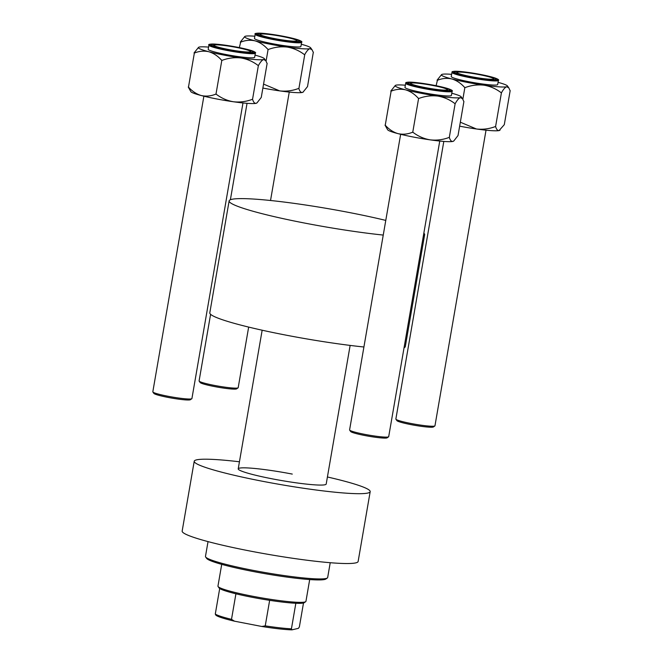 <?xml version="1.0" encoding="UTF-8"?>
<svg xmlns="http://www.w3.org/2000/svg" width="663" height="663" viewBox="0 0 663 663"><rect width="100%" height="100%" fill="white"/><g stroke="black" fill="none" stroke-linecap="round" stroke-linejoin="round"><path stroke-width="0.99" d="M327.315 578.003L325.889 579.006A60.764 5.635 -170.2 0 1 252.653 571.407A60.764 5.635 -170.2 0 1 206.657 558.412L205.646 556.995A61.999 5.752 9.8 0 0 252.586 570.255A61.999 5.752 9.8 0 0 327.315 578.003A61.999 5.752 9.8 0 0 327.671 577.523L330.224 562.713M327.414 476.979A89.281 8.287 -170.2 0 1 370.186 491.648L358.128 561.486A89.281 8.287 -170.2 0 1 250.001 551.019A89.281 8.287 -170.2 0 1 182.159 531.088L194.226 461.249A89.281 8.287 -170.2 0 1 239.434 461.78M370.186 491.648A89.281 8.287 -170.2 0 1 262.067 481.181A89.281 8.287 -170.2 0 1 194.226 461.249M292.275 474.086A44.645 4.144 9.8 0 0 238.216 468.849A44.645 4.144 9.8 0 0 272.137 478.819A44.645 4.144 9.8 0 0 326.196 484.048L350.139 345.415M208.033 541.605L205.472 556.414A61.999 5.752 9.8 0 0 205.646 556.995M451.785 93.234A33.548 3.116 -170.2 0 1 461.158 96.806A33.548 3.116 -170.2 0 1 460.379 97.635A33.548 3.116 9.8 0 1 437.729 96.06A33.548 3.116 -170.2 0 1 420.624 93.185A33.548 3.116 -170.2 0 1 405.549 89.828C410.273 91.245 414.516 94.055 418.278 98.24L419.049 98.389C425.149 96.127 431.373 95.356 437.729 96.06C443.953 97.13 449.622 99.599 454.735 103.469L455.274 103.503C457.147 100.13 458.846 98.174 460.379 97.635L462.509 98.696L463.785 101.447M418.278 98.24A38.512 3.572 9.8 0 0 418.668 98.315A38.512 3.572 9.8 0 0 419.049 98.389M424.279 87.657A21.083 1.956 -170.2 0 1 408.325 83.148A21.083 1.956 -170.2 0 1 433.793 85.419A21.083 1.956 -170.2 0 1 449.688 90.292A21.083 1.956 -170.2 0 1 424.279 87.657M422.878 92.654A23.561 2.188 9.8 0 0 451.412 95.414L452.125 91.279A23.561 2.188 -170.2 0 1 423.591 88.519A23.561 2.188 -170.2 0 1 405.69 83.256L404.977 87.392A23.561 2.188 9.8 0 0 422.878 92.654M463.909 101.48L458.025 135.542L453.782 140.979L452.812 141.434C451.346 141.6 450.202 140.316 449.39 137.572L448.851 137.539C442.751 139.794 436.527 140.564 430.171 139.86C423.947 138.791 418.278 136.321 413.165 132.451L412.726 132.393L418.618 98.323M449.282 137.597L455.166 103.527M412.726 132.393L412.394 132.302C407.629 134.249 402.831 134.688 397.982 133.628C393.258 132.21 389.007 129.409 385.244 125.216L391.129 91.154C395.894 89.207 400.701 88.767 405.549 89.828A33.548 3.116 -170.2 0 1 395.33 85.436A33.548 3.116 -170.2 0 1 396.01 85.171A33.548 3.116 -170.2 0 1 405.358 85.212M395.33 85.436L390.797 91.063M385.037 125.166L387.664 129.807A33.548 3.116 -170.2 0 0 397.982 133.628A33.548 3.116 -170.2 0 0 430.171 139.86A33.548 3.116 -170.2 0 0 452.812 141.434A33.548 3.116 -170.2 0 0 453.492 141.178L453.782 140.979M454.735 103.469A38.512 3.572 9.8 0 0 455.274 103.503M388.576 436.826L387.151 437.82A18.597 1.724 -170.2 0 1 362.661 435.085A18.597 1.724 -170.2 0 1 350.652 431.514L349.641 430.096A19.84 1.84 9.8 0 0 362.454 433.9A19.84 1.84 9.8 0 0 388.576 436.826A19.84 1.84 9.8 0 0 388.692 436.668L439.751 141.053M422.762 87.11A18.597 1.724 9.8 0 0 447.31 89.53A18.597 1.724 9.8 0 0 435.309 85.966A18.597 1.724 9.8 0 0 410.811 83.223A18.597 1.724 9.8 0 0 422.762 87.11M400.651 134.299L349.592 429.914A19.84 1.84 9.8 0 0 349.641 430.096M473.241 77.049A18.597 1.724 9.8 0 0 493.587 78.657A18.597 1.724 9.8 0 0 477.368 74.273A18.597 1.724 9.8 0 0 457.089 72.35A18.597 1.724 9.8 0 0 473.241 77.049M434.845 425.953L433.428 426.947A18.597 1.724 -170.2 0 1 413.14 425.024A18.597 1.724 -170.2 0 1 396.922 420.64L395.919 419.223A19.84 1.84 9.8 0 0 413.215 423.897A19.84 1.84 9.8 0 0 434.845 425.953A19.84 1.84 9.8 0 0 434.961 425.795L486.029 130.18M443.812 141.426L395.861 419.041A19.84 1.84 9.8 0 0 395.919 419.223M498.062 82.353A33.548 3.116 -170.2 0 1 507.435 85.933A33.548 3.116 -170.2 0 1 506.656 86.762A33.548 3.116 9.8 0 1 484.007 85.187A33.548 3.116 -170.2 0 1 466.901 82.311A33.548 3.116 -170.2 0 1 451.818 78.955C456.542 80.372 460.793 83.173 464.556 87.367L465.327 87.516C471.418 85.254 477.65 84.483 484.007 85.187C490.222 86.256 495.891 88.726 501.004 92.596L501.543 92.629C503.416 89.256 505.115 87.301 506.656 86.762L508.778 87.823L510.054 90.574M464.556 87.367A38.512 3.572 9.8 0 0 464.937 87.441A38.512 3.572 9.8 0 0 465.327 87.516M470.548 76.784A21.083 1.956 -170.2 0 1 454.594 72.267A21.083 1.956 -170.2 0 1 480.062 74.546A21.083 1.956 -170.2 0 1 495.957 79.419A21.083 1.956 -170.2 0 1 470.548 76.784M469.147 81.781A23.561 2.188 9.8 0 0 497.681 84.541L498.402 80.405A23.561 2.188 -170.2 0 1 469.868 77.646A23.561 2.188 -170.2 0 1 451.967 72.383L451.246 76.518A23.561 2.188 9.8 0 0 469.147 81.781M510.178 90.599L504.294 124.669L499.09 130.561C497.615 130.727 496.471 129.442 495.659 126.699L495.12 126.658C489.021 128.92 482.797 129.691 476.44 128.987L460.329 122.207M495.559 126.724L501.443 92.654M462.849 99.243L464.887 87.45M436.113 85.709L437.406 80.281C442.163 78.333 446.97 77.894 451.818 78.955A33.548 3.116 -170.2 0 1 441.599 74.554A33.548 3.116 -170.2 0 1 442.279 74.297A33.548 3.116 -170.2 0 1 451.627 74.339M441.599 74.554L437.066 80.19M500.051 130.097L499.769 130.304A33.548 3.116 -170.2 0 1 499.09 130.561A33.548 3.116 -170.2 0 1 476.44 128.987A33.548 3.116 -170.2 0 1 459.641 126.169M501.004 92.596A38.512 3.572 9.8 0 0 501.543 92.629M234.329 47.04A18.597 1.724 9.8 0 0 214.041 45.117A18.597 1.724 9.8 0 0 230.202 49.816A18.597 1.724 9.8 0 0 250.539 51.424A18.597 1.724 9.8 0 0 234.329 47.04M191.806 398.72L190.38 399.714A18.597 1.724 -170.2 0 1 170.093 397.792A18.597 1.724 -170.2 0 1 153.882 393.408L152.871 391.99A19.84 1.84 9.8 0 0 170.167 396.665A19.84 1.84 9.8 0 0 191.806 398.72A19.84 1.84 9.8 0 0 191.922 398.562L242.981 102.947M203.881 96.193L152.822 391.808A19.84 1.84 9.8 0 0 152.871 391.99M267.139 63.366L261.255 97.436L257.012 102.864L256.042 103.329C254.575 103.494 253.432 102.21 252.62 99.467L252.081 99.425C245.981 101.688 239.757 102.458 233.401 101.754A33.548 3.116 -170.2 0 1 216.287 98.878A33.548 3.116 -170.2 0 1 201.212 95.522C196.488 94.105 192.237 91.295 188.474 87.11L194.358 53.048C199.124 51.101 203.931 50.661 208.779 51.722C213.503 53.139 217.746 55.941 221.508 60.134L222.279 60.283C228.379 58.021 234.603 57.25 240.959 57.954C247.183 59.024 252.852 61.493 257.965 65.364L258.504 65.397C260.377 62.024 262.076 60.068 263.609 59.529L265.739 60.59L267.015 63.341M257.012 102.864L256.722 103.072A33.548 3.116 -170.2 0 1 256.042 103.329A33.548 3.116 -170.2 0 1 233.401 101.754C227.177 100.685 221.508 98.215 216.395 94.345L215.624 94.196C210.859 96.143 206.06 96.583 201.212 95.522A33.548 3.116 -170.2 0 1 190.894 91.701L188.267 87.06M237.023 47.313A21.083 1.956 -170.2 0 1 252.918 52.186A21.083 1.956 -170.2 0 1 227.508 49.551A21.083 1.956 -170.2 0 1 211.555 45.034A21.083 1.956 -170.2 0 1 237.023 47.313M208.92 45.15L208.207 49.286A23.561 2.188 9.8 0 0 226.108 54.548A23.561 2.188 9.8 0 0 254.642 57.308L255.354 53.173A23.561 2.188 -170.2 0 1 226.821 50.413A23.561 2.188 -170.2 0 1 208.92 45.15C207.834 44.222 210.295 43.899 216.295 44.181L237.429 47.222C252.661 50.181 256.821 52.452 255.354 53.173M252.512 99.491L258.396 65.422M215.956 94.287L221.848 60.217M255.015 55.12A33.548 3.116 -170.2 0 1 264.388 58.7A33.548 3.116 -170.2 0 1 263.609 59.529A33.548 3.116 -170.2 0 1 240.959 57.954A33.548 3.116 -170.2 0 1 208.779 51.722A33.548 3.116 -170.2 0 1 198.56 47.33L194.027 52.957M198.56 47.33A33.548 3.116 -170.2 0 1 199.24 47.065A33.548 3.116 9.8 0 1 208.588 47.106M221.508 60.134A38.512 3.572 9.8 0 0 222.279 60.283M257.965 65.364A38.512 3.572 9.8 0 0 258.504 65.397M238.075 387.847L236.658 388.841A18.597 1.724 -170.2 0 1 212.16 386.098A18.597 1.724 -170.2 0 1 200.151 382.534L199.149 381.117A19.84 1.84 9.8 0 0 211.953 384.921A19.84 1.84 9.8 0 0 238.075 387.847A19.84 1.84 9.8 0 0 238.191 387.689L248.658 327.091M210.594 314.32L199.091 380.935A19.84 1.84 9.8 0 0 199.149 381.117M284.808 36.987A18.597 1.724 9.8 0 0 260.319 34.244A18.597 1.724 9.8 0 0 272.269 38.131A18.597 1.724 9.8 0 0 296.817 40.551A18.597 1.724 9.8 0 0 284.808 36.987M283.292 36.44A21.083 1.956 -170.2 0 1 299.187 41.305A21.083 1.956 -170.2 0 1 273.778 38.669A21.083 1.956 -170.2 0 1 257.824 34.161A21.083 1.956 -170.2 0 1 283.292 36.44M255.197 34.277L254.476 38.413A23.561 2.188 9.8 0 0 272.377 43.675A23.561 2.188 9.8 0 0 300.911 46.435L301.632 42.299A23.561 2.188 -170.2 0 1 273.098 39.531A23.561 2.188 -170.2 0 1 255.197 34.277C254.111 33.349 256.564 33.026 262.565 33.299L283.698 36.349A22.815 2.113 9.8 0 0 256.647 33.316A22.815 2.113 9.8 0 0 273.388 38.769A22.815 2.113 9.8 0 0 300.43 41.794A22.815 2.113 9.8 0 0 283.681 36.349C298.93 39.308 303.099 41.578 301.632 42.299M303.281 91.991L302.32 92.455A33.548 3.116 -170.2 0 0 302.999 92.198L307.524 86.563L313.284 52.46M298.789 88.618L298.35 88.552C292.25 90.814 286.026 91.585 279.67 90.881A33.548 3.116 -170.2 0 0 302.32 92.455C300.845 92.621 299.701 91.337 298.889 88.593L304.773 54.523C306.646 51.15 308.345 49.195 309.886 48.656L312.008 49.717L313.408 52.493M266.078 61.137L268.117 49.344L268.556 49.402C274.648 47.148 280.88 46.377 287.236 47.081C293.452 48.15 299.121 50.62 304.234 54.49L304.673 54.548M262.871 88.063A33.548 3.116 -170.2 0 0 279.67 90.881L263.559 84.102M239.343 47.603L240.636 42.167C245.393 40.228 250.2 39.788 255.048 40.849C259.772 42.266 264.023 45.067 267.786 49.253L268.117 49.344M301.292 44.247A33.548 3.116 -170.2 0 1 310.665 47.819A33.548 3.116 -170.2 0 1 309.886 48.656A33.548 3.116 -170.2 0 1 287.236 47.081A33.548 3.116 -170.2 0 1 255.048 40.849A33.548 3.116 -170.2 0 1 244.829 36.448L240.296 42.084M244.829 36.448A33.548 3.116 -170.2 0 1 245.509 36.192A33.548 3.116 9.8 0 1 254.857 36.225M267.786 49.253A38.512 3.572 9.8 0 0 268.556 49.402M304.234 54.49A38.512 3.572 9.8 0 0 304.773 54.523M221.715 564.362L217.953 586.142A44.645 4.144 9.8 0 0 218.086 586.556A44.645 4.144 9.8 0 0 258.57 597.346A44.645 4.144 9.8 0 0 304.773 602.029A44.645 4.144 9.8 0 0 305.676 601.681A44.645 4.144 9.8 0 0 305.941 601.333L309.696 579.553M305.676 601.681L304.259 602.684A43.402 4.028 -170.2 0 1 303.372 603.015A43.402 4.028 -170.2 0 1 295.839 603.264A43.402 4.028 -170.2 0 1 269.65 600.322A43.402 4.028 -170.2 0 1 235.92 593.791A43.402 4.028 -170.2 0 1 219.702 588.512A43.402 4.028 -170.2 0 1 219.088 587.973L218.086 586.556M423.839 233.177A99.201 9.207 -170.2 0 1 424.643 234.669L405.308 346.6A99.201 9.207 -170.2 0 1 404.049 347.735M383.247 235.067A99.201 9.207 -170.2 0 1 281.203 218.218A99.201 9.207 -170.2 0 1 229.133 200.897A99.201 9.207 -170.2 0 1 231.71 199.348A99.201 9.207 -170.2 0 1 385.775 220.406M424.643 234.669A99.201 9.207 -170.2 0 1 423.384 235.804M363.912 346.998A99.201 9.207 -170.2 0 1 261.868 330.149A99.201 9.207 -170.2 0 1 209.798 312.828L229.133 200.897M215.831 615.107L215.284 614.062A43.402 4.028 9.8 0 0 231.503 619.341L234.495 621.181A42.159 3.912 -170.2 0 1 215.831 615.107M219.702 588.512L215.284 614.062M295.839 603.264L291.43 628.814L291.969 629.85A42.159 3.912 -170.2 0 1 261.827 626.477L234.495 621.181M303.497 602.99L299.361 626.949L298.4 628.342L291.969 629.85M235.92 593.791L231.503 619.341M261.827 626.477L265.241 625.872A43.402 4.028 9.8 0 0 291.43 628.814M269.65 600.322L265.241 625.872M423.889 87.748A22.815 2.113 9.8 0 0 450.923 90.773A22.815 2.113 9.8 0 0 434.182 85.328A22.815 2.113 9.8 0 0 407.148 82.295A22.815 2.113 9.8 0 0 423.889 87.748M470.158 76.875A22.815 2.113 9.8 0 0 497.2 79.9A22.815 2.113 9.8 0 0 480.451 74.455A22.815 2.113 9.8 0 0 453.417 71.422A22.815 2.113 9.8 0 0 470.158 76.875M237.412 47.222A22.815 2.113 9.8 0 0 210.378 44.189A22.815 2.113 9.8 0 0 227.119 49.642A22.815 2.113 9.8 0 0 254.153 52.667A22.815 2.113 9.8 0 0 237.412 47.222M452.125 91.279C453.591 90.558 449.431 88.287 434.199 85.328C424.66 83.521 416.845 82.461 410.753 82.146C402.789 82.403 407.181 82.8 405.69 83.256M461.158 96.806L462.509 98.696M447.31 89.53L448.064 90.591M410.811 83.223L409.742 83.969M493.587 78.657L494.341 79.717M457.089 72.35L456.02 73.096M498.402 80.405C499.869 79.684 495.7 77.414 480.468 74.455C470.929 72.648 463.114 71.587 457.031 71.272C449.066 71.529 453.451 71.927 451.967 72.383M507.435 85.933L508.778 87.823M214.041 45.117L212.972 45.863M250.539 51.424L251.294 52.485M264.388 58.7L265.739 60.59M260.319 34.244L259.25 34.99M230.384 199.762L247.042 103.32M270.529 200.499L289.259 92.074M296.817 40.551L297.571 41.612M310.665 47.819L312.008 49.717M238.216 468.849L262.158 330.215"/></g></svg>
